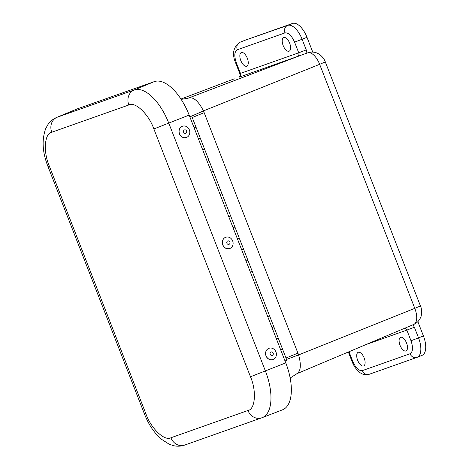 <?xml version="1.0" encoding="UTF-8"?>
<svg xmlns="http://www.w3.org/2000/svg" width="469" height="469" viewBox="0 0 469 469"><rect width="100%" height="100%" fill="white"/><g stroke="black" fill="none" stroke-linecap="round" stroke-linejoin="round"><path stroke-width="0.7" d="M244.584 40.434A17.875 8.419 68.2 0 1 244.736 40.369A17.875 8.419 68.2 0 1 244.888 40.311L292.545 23.45A17.875 8.419 68.2 0 1 306.984 37.291L312.747 52.077M417.85 321.652L423.413 335.927A17.875 8.419 68.2 0 1 422.118 355.338L417.234 357.29A17.875 8.419 68.2 0 1 417.082 357.349A5.956 5.253 -109.5 0 1 416.906 357.413A5.956 5.253 -109.5 0 1 410.041 353.749C412.96 351.914 413.283 347.588 411.008 340.775L406.852 330.117L365.832 344.633M400.62 337.317A7.334 3.453 68.2 0 1 406.523 342.945A7.334 3.453 68.2 0 1 405.996 350.964A7.334 3.453 68.2 0 1 400.08 345.43A7.334 3.453 68.2 0 1 400.544 337.346A7.334 3.453 68.2 0 1 400.62 337.317M283.745 37.549A7.334 3.453 68.2 0 1 289.649 43.177A7.334 3.453 68.2 0 1 289.121 51.197A7.334 3.453 68.2 0 1 283.206 45.663A7.334 3.453 68.2 0 1 283.669 37.579A7.334 3.453 68.2 0 1 283.745 37.549M241.383 52.54A7.334 3.453 68.2 0 1 247.286 58.168A7.334 3.453 68.2 0 1 246.758 66.182A7.334 3.453 68.2 0 1 240.837 60.653A7.334 3.453 68.2 0 1 241.306 52.569A7.334 3.453 68.2 0 1 241.383 52.54M358.257 352.307A7.334 3.453 68.2 0 1 364.161 357.935A7.334 3.453 68.2 0 1 363.627 365.949A7.334 3.453 68.2 0 1 357.712 360.421A7.334 3.453 68.2 0 1 358.181 352.336A7.334 3.453 68.2 0 1 358.257 352.307M413.594 324.489A14.82 6.982 -111.8 0 0 413.775 324.419A14.82 6.982 -111.8 0 0 414.795 308.35L420.447 305.958L325.31 61.937L319.659 64.329A14.82 6.982 -111.8 0 0 307.687 52.856A11.918 10.511 -109.5 0 1 307.887 52.78L239.102 77.186C240.093 76.564 240.321 75.374 239.806 73.615L298.73 52.792L294.573 42.14C291.63 35.556 288.417 32.484 284.953 32.906L237.291 49.773C234.371 51.602 234.049 55.928 236.323 62.746L240.48 73.404A3.002 2.65 70.5 0 1 239.067 77.197M301.708 54.967L189.206 97.798C193.89 97.171 198.645 101.533 203.458 110.895L319.659 64.329L414.795 308.35L298.601 354.916C301.385 365.046 300.781 371.319 296.789 373.734M420.447 305.958C422.088 308.696 421.742 316.299 420.511 317.689C419.139 320.796 416.894 323.041 413.775 324.419L296.983 373.658L290.164 378.008M192.249 117.531L204.167 112.666L297.926 353.134L298.601 354.916L286.559 359.43M191.692 116.107L203.458 110.895L204.167 112.666M188.069 98.203L181.169 99.393M254.731 283.27L256.566 282.496L254.731 283.27L259.058 294.374L260.893 293.6L259.058 294.374M250.399 272.172L252.234 271.393L250.399 272.172L246.073 261.069L247.908 260.295L246.073 261.069M241.74 249.965L243.581 249.191L241.74 249.965L237.414 238.862L239.249 238.088L237.414 238.862M233.087 227.758L234.922 226.984L233.087 227.758L228.755 216.66L230.596 215.881L228.755 216.66M224.428 205.557L226.263 204.777L224.428 205.557L220.102 194.453L221.937 193.679L220.102 194.453M215.769 183.35L217.604 182.576L215.769 183.35L211.443 172.246L213.278 171.472L211.443 172.246M207.11 161.148L208.951 160.369L207.11 161.148M202.784 150.045L204.619 149.265L202.784 150.045L207.116 161.143M198.457 138.941L200.292 138.167L198.457 138.941L194.125 127.838L195.966 127.064L194.125 127.838M280.702 349.886L285.029 360.989L286.864 360.215L282.537 349.112L280.966 349.669M276.37 338.788L278.211 338.008L276.37 338.788L272.043 327.684L273.878 326.905L272.043 327.684M267.717 316.581L269.552 315.807L267.717 316.581L263.385 305.477L265.225 304.703L263.385 305.477M254.989 283.053L256.566 282.496L282.537 349.112M263.648 305.26L265.225 304.703M272.307 327.468L273.878 326.905M194.389 127.621L195.966 127.064L256.566 282.496M203.048 149.822L204.619 149.265M211.707 172.029L213.278 171.472M220.36 194.236L221.937 193.679M229.019 216.438L230.596 215.881M237.677 238.645L239.249 238.088M246.336 260.852L247.908 260.295M189.769 116.664L190.08 116.564L189.769 116.664M189.757 116.634L191.633 115.96L189.798 116.734M77.215 108.902A43.189 20.343 -111.8 0 0 76.734 109.084L56.62 117.449A42.902 20.208 -111.8 0 1 57.101 117.262L77.215 108.902L154.278 81.635A43.189 20.343 -111.8 0 1 189.154 115.081L285.768 362.889A43.189 20.343 -111.8 0 1 282.514 409.824L262.189 417.65A42.902 20.208 -111.8 0 0 265.425 371.032L168.805 123.224A42.902 20.208 -111.8 0 0 134.157 90.001L57.101 117.262A11.918 10.511 -109.5 0 0 51.778 132.229C44.455 133.401 43.084 151.827 49.268 165.962L145.882 413.769C150.883 428.326 164.549 441.429 170.904 437.765L247.966 410.504C255.294 409.326 256.666 390.9 250.481 376.765L153.867 128.957C148.866 114.407 135.201 101.298 128.84 104.962L51.778 132.229M272.964 359.541A5.956 5.288 -109.4 0 1 272.911 359.559A5.956 5.288 -109.4 0 1 265.941 355.701A5.956 5.288 -109.4 0 1 268.948 348.32A5.956 5.288 -109.4 0 1 269.001 348.303M269.153 348.25A5.956 5.288 -109.4 0 1 276.042 352.201A5.956 5.288 -109.4 0 1 273.017 359.524A5.956 5.288 -109.4 0 1 272.911 359.559A5.956 5.288 -109.4 0 1 266.029 355.602A5.956 5.288 -109.4 0 1 269.048 348.285A5.956 5.288 -109.4 0 1 269.153 348.25M272.249 355.396A1.812 1.606 -109.4 0 1 270.068 353.251A1.812 1.606 -109.4 0 1 272.712 352.383A1.812 1.606 -109.4 0 1 272.249 355.396M229.675 248.517A5.956 5.288 -109.4 0 1 229.622 248.535A5.956 5.288 -109.4 0 1 222.658 244.671A5.956 5.288 -109.4 0 1 225.659 237.296A5.956 5.288 -109.4 0 1 225.712 237.279M225.87 237.22A5.956 5.288 -109.4 0 1 232.753 241.177A5.956 5.288 -109.4 0 1 229.728 248.5A5.956 5.288 -109.4 0 1 229.622 248.535A5.956 5.288 -109.4 0 1 222.74 244.578A5.956 5.288 -109.4 0 1 225.765 237.255A5.956 5.288 -109.4 0 1 225.87 237.22M228.96 244.372A1.812 1.606 -109.4 0 1 226.779 242.221A1.812 1.606 -109.4 0 1 229.429 241.359A1.812 1.606 -109.4 0 1 228.96 244.372M186.392 137.493A5.956 5.288 -109.4 0 1 186.34 137.511A5.956 5.288 -109.4 0 1 179.369 133.647A5.956 5.288 -109.4 0 1 182.371 126.272A5.956 5.288 -109.4 0 1 182.423 126.249M189.353 129.854A5.956 5.288 -109.4 0 1 186.439 137.47A5.956 5.288 -109.4 0 1 179.563 133.853A5.956 5.288 -109.4 0 1 182.476 126.231A5.956 5.288 -109.4 0 1 189.353 129.854M183.614 132.235A1.812 1.606 -109.4 0 1 185.267 129.866A1.812 1.606 -109.4 0 1 186.422 132.78A1.812 1.606 -109.4 0 1 183.614 132.235M423.413 335.927L418.536 337.879A17.875 8.419 68.2 0 1 417.234 357.29L369.25 374.274A5.956 5.253 -109.5 0 1 362.379 370.61L410.041 353.749M412.984 324.747L414.379 327.227L418.536 337.879L411.008 340.775M306.984 37.291L302.1 39.249L306.257 49.902L306.937 53.12M292.545 23.45L287.667 25.402A17.875 8.419 68.2 0 1 302.1 39.249L294.573 42.14M244.888 40.311L287.667 25.402A5.956 5.253 70.5 0 0 284.953 32.906M244.736 40.369L239.852 42.321A17.875 8.419 68.2 0 1 240.005 42.269A5.956 5.253 70.5 0 0 237.291 49.773M234.248 78.833A11.918 10.511 70.5 0 0 234.049 78.909L233.978 78.933A14.82 6.982 -111.8 0 0 233.914 78.962M234.049 78.909A14.82 6.982 -111.8 0 0 233.978 78.933L180.946 99.053L234.049 78.909M348.995 351.732L352.758 361.382C355.701 367.96 358.908 371.038 362.379 370.61M369.425 374.209A5.956 5.253 -109.5 0 1 369.25 374.274C365.251 375.341 361.681 374.391 358.539 371.419C355.795 368.869 353.644 365.591 352.084 361.593L352.758 361.382M414.379 327.227L406.852 330.117A3.002 2.65 -109.5 0 0 404.776 328.212M306.257 49.902L298.73 52.792A3.002 2.65 -109.5 0 1 297.323 56.591M239.852 42.321C233.228 47.047 231.827 53.923 235.649 62.957L236.323 62.746M297.926 353.134L286.002 358.005M188.737 97.968L188.391 98.097M247.966 410.504A11.918 10.511 70.5 0 0 261.702 417.832L184.639 445.093A11.918 10.511 -109.5 0 1 170.904 437.765M145.882 413.769L144.54 414.191L47.92 166.384C42.415 152.402 41.665 139.856 45.657 128.752L47.469 125.305C49.679 121.764 52.727 119.149 56.62 117.449M49.268 165.962L47.92 166.384M128.84 104.962A11.918 10.511 -109.5 0 1 134.157 90.001L154.278 81.635M153.867 128.957L189.154 115.081M250.481 376.765L285.768 362.889M261.702 417.832A11.918 10.511 70.5 0 0 261.942 417.744A42.902 20.208 -111.8 0 0 262.189 417.65L261.702 417.832M307.887 52.78C312.102 51.443 316.024 52.018 319.653 54.504C322.572 56.849 324.46 59.329 325.31 61.937M352.084 361.593L348.344 352.002M235.649 62.957L239.806 73.615M191.633 115.96L195.966 127.064M184.639 445.093C180.805 446.382 176.96 446.535 173.108 445.55L169.198 444.213L161.166 439.066C154.131 432.817 148.591 424.527 144.54 414.191"/></g></svg>
